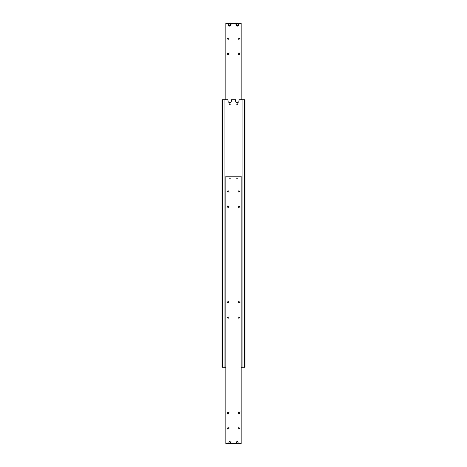 <?xml version="1.0" encoding="UTF-8"?>
<svg xmlns="http://www.w3.org/2000/svg" width="467" height="467" viewBox="0 0 467 467"><rect width="100%" height="100%" fill="white"/><g stroke="black" fill="none" stroke-linecap="round" stroke-linejoin="round"><path stroke-width="0.7" d="M241.141 367.231L244.965 367.231L244.965 99.769L239.005 99.769L239.005 100.837A1.681 1.681 0 0 1 237.324 102.518A1.681 1.681 0 0 1 235.642 100.837L235.642 99.769L231.358 99.769L231.358 100.837A1.681 1.681 0 0 1 229.676 102.518A1.681 1.681 0 0 1 227.995 100.837L227.995 99.769L222.035 99.769L222.035 367.231L222.345 367.231L222.345 99.769M236.81 104.351A0.508 0.508 0 0 1 237.324 103.843A0.508 0.508 0 0 1 237.831 104.351A0.508 0.508 0 0 1 237.324 104.859A0.508 0.508 0 0 1 236.81 104.351M229.169 104.351A0.508 0.508 0 0 1 229.676 103.843A0.508 0.508 0 0 1 230.19 104.351A0.508 0.508 0 0 1 229.676 104.859A0.508 0.508 0 0 1 229.169 104.351M244.655 99.769L244.655 367.231M242.058 367.231L242.058 99.769M222.345 367.231L225.859 367.231M224.942 367.231L224.942 99.769M228.923 442.272A0.753 0.753 0 0 1 229.676 441.519A0.753 0.753 0 0 1 230.429 442.272A0.753 0.753 0 0 1 229.676 443.025A0.753 0.753 0 0 1 228.923 442.272A0.771 0.771 0 0 1 229.676 441.502A0.771 0.771 0 0 1 230.453 442.272A0.771 0.771 0 0 1 229.676 443.049A0.771 0.771 0 0 1 228.906 442.272M239.489 206.753A0.642 0.642 0 0 1 238.847 207.395A0.642 0.642 0 0 1 238.211 206.753A0.642 0.642 0 0 1 238.847 206.11A0.642 0.642 0 0 1 239.489 206.753M239.489 191.47A0.642 0.642 0 0 1 238.847 192.112A0.642 0.642 0 0 1 238.211 191.47A0.642 0.642 0 0 1 238.847 190.828A0.642 0.642 0 0 1 239.489 191.47M228.789 206.753A0.642 0.642 0 0 1 228.153 207.395A0.642 0.642 0 0 1 227.511 206.753A0.642 0.642 0 0 1 228.153 206.11A0.642 0.642 0 0 1 228.789 206.753M228.789 191.47A0.642 0.642 0 0 1 228.153 192.112A0.642 0.642 0 0 1 227.511 191.47A0.642 0.642 0 0 1 228.153 190.828A0.642 0.642 0 0 1 228.789 191.47M239.489 428.367A0.642 0.642 0 0 1 238.847 429.01A0.642 0.642 0 0 1 238.211 428.367A0.642 0.642 0 0 1 238.847 427.725A0.642 0.642 0 0 1 239.489 428.367M239.489 413.085A0.642 0.642 0 0 1 238.847 413.721A0.642 0.642 0 0 1 238.211 413.085A0.642 0.642 0 0 1 238.847 412.443A0.642 0.642 0 0 1 239.489 413.085M228.789 428.367A0.642 0.642 0 0 1 228.153 429.01A0.642 0.642 0 0 1 227.511 428.367A0.642 0.642 0 0 1 228.153 427.725A0.642 0.642 0 0 1 228.789 428.367M228.789 413.085A0.642 0.642 0 0 1 228.153 413.721A0.642 0.642 0 0 1 227.511 413.085A0.642 0.642 0 0 1 228.153 412.443A0.642 0.642 0 0 1 228.789 413.085M230.19 178.482A0.508 0.508 0 0 1 229.676 178.989A0.508 0.508 0 0 1 229.169 178.482A0.508 0.508 0 0 1 229.676 177.968A0.508 0.508 0 0 1 230.19 178.482M237.831 178.482A0.508 0.508 0 0 1 237.324 178.989A0.508 0.508 0 0 1 236.81 178.482A0.508 0.508 0 0 1 237.324 177.968A0.508 0.508 0 0 1 237.831 178.482M239.489 317.56A0.642 0.642 0 0 1 238.847 318.202A0.642 0.642 0 0 1 238.211 317.56A0.642 0.642 0 0 1 238.847 316.918A0.642 0.642 0 0 1 239.489 317.56M239.489 302.277A0.642 0.642 0 0 1 238.847 302.92A0.642 0.642 0 0 1 238.211 302.277A0.642 0.642 0 0 1 238.847 301.635A0.642 0.642 0 0 1 239.489 302.277M228.789 317.56A0.642 0.642 0 0 1 228.153 318.202A0.642 0.642 0 0 1 227.511 317.56A0.642 0.642 0 0 1 228.153 316.918A0.642 0.642 0 0 1 228.789 317.56M228.789 302.277A0.642 0.642 0 0 1 228.153 302.92A0.642 0.642 0 0 1 227.511 302.277A0.642 0.642 0 0 1 228.153 301.635A0.642 0.642 0 0 1 228.789 302.277M238.094 442.272A0.771 0.771 0 0 1 237.324 443.049A0.771 0.771 0 0 1 236.547 442.272A0.771 0.771 0 0 1 237.324 441.502A0.771 0.771 0 0 1 238.094 442.272A0.753 0.753 0 0 1 237.324 443.025A0.753 0.753 0 0 1 236.571 442.272A0.753 0.753 0 0 1 237.324 441.519A0.753 0.753 0 0 1 238.077 442.272M241.141 443.65L241.141 176.187L225.859 176.187L225.859 443.65L241.141 443.65M241.141 99.769L241.141 23.35L237.324 23.35A1.378 1.378 0 0 0 235.946 24.728A1.378 1.378 0 0 0 237.324 26.099A1.378 1.378 0 0 0 238.695 24.728A1.378 1.378 0 0 0 237.324 23.35L229.676 23.35A1.378 1.378 0 0 0 228.305 24.728A1.378 1.378 0 0 0 229.676 26.099A1.378 1.378 0 0 0 231.054 24.728A1.378 1.378 0 0 0 229.676 23.35L225.859 23.35L225.859 99.769M238.211 38.633A0.642 0.642 0 0 1 238.847 37.99A0.642 0.642 0 0 1 239.489 38.633A0.642 0.642 0 0 1 238.847 39.275A0.642 0.642 0 0 1 238.211 38.633M238.211 53.915A0.642 0.642 0 0 1 238.847 53.279A0.642 0.642 0 0 1 239.489 53.915A0.642 0.642 0 0 1 238.847 54.557A0.642 0.642 0 0 1 238.211 53.915M227.511 38.633A0.642 0.642 0 0 1 228.153 37.99A0.642 0.642 0 0 1 228.789 38.633A0.642 0.642 0 0 1 228.153 39.275A0.642 0.642 0 0 1 227.511 38.633M227.511 53.915A0.642 0.642 0 0 1 228.153 53.279A0.642 0.642 0 0 1 228.789 53.915A0.642 0.642 0 0 1 228.153 54.557A0.642 0.642 0 0 1 227.511 53.915M236.559 24.284L237.324 23.84L238.082 24.284L238.082 25.165L237.324 25.609L236.559 25.165L236.559 24.284M228.918 24.284L229.676 23.84L230.441 24.284L230.441 25.165L229.676 25.609L228.918 25.165L228.918 24.284M229.676 25.918A1.191 1.191 0 0 0 230.873 24.728A1.191 1.191 0 0 0 229.676 23.531A1.191 1.191 0 0 0 228.486 24.728A1.191 1.191 0 0 0 229.676 25.918M229.676 23.35A1.378 1.378 0 0 0 228.305 24.728A1.378 1.378 0 0 0 229.676 26.099M235.946 24.728A1.378 1.378 0 0 0 237.324 26.099A1.378 1.378 0 0 0 238.695 24.728M237.324 25.918A1.191 1.191 0 0 0 238.514 24.728A1.191 1.191 0 0 0 237.324 23.531A1.191 1.191 0 0 0 236.127 24.728A1.191 1.191 0 0 0 237.324 25.918"/></g></svg>
